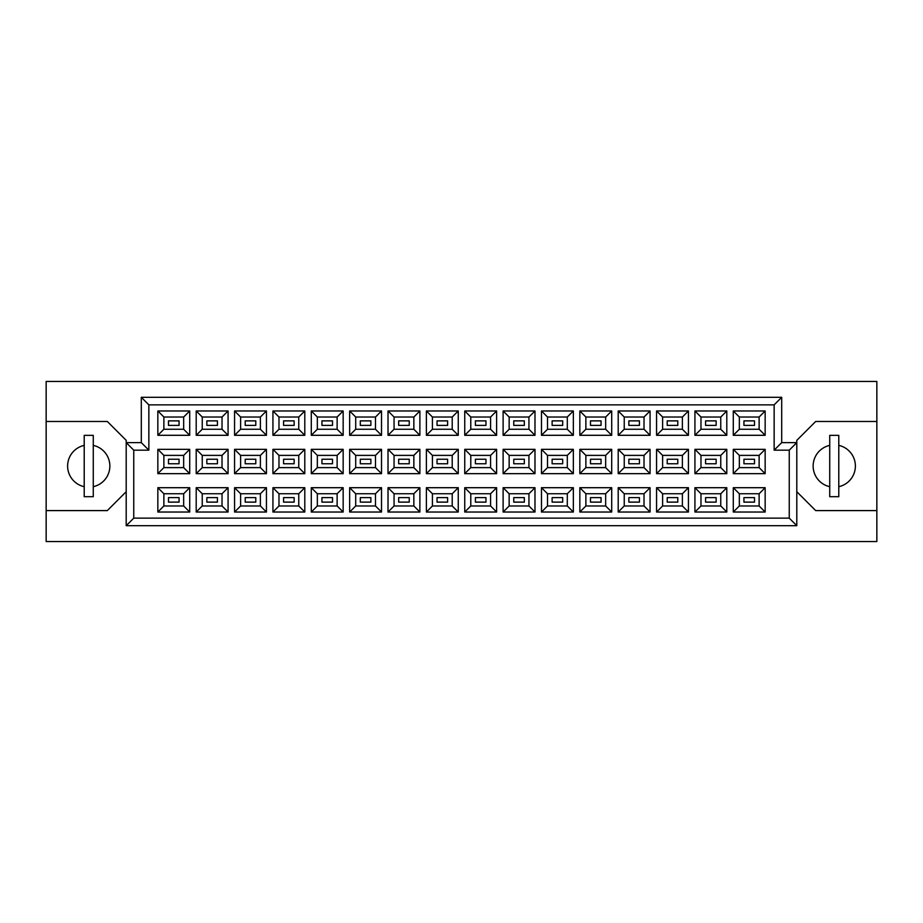 <?xml version="1.0" encoding="UTF-8"?>
<svg xmlns="http://www.w3.org/2000/svg" width="923" height="923" viewBox="0 0 923 923"><rect width="100%" height="100%" fill="white"/><g stroke="black" fill="none" stroke-linecap="round" stroke-linejoin="round"><path stroke-width="1.38" d="M829.731 445.382A21.148 21.148 0 0 0 829.731 486.686M84.212 445.382A21.148 21.148 0 0 0 84.212 486.686M754.506 502.124L743.938 502.124L743.938 497.601L754.506 497.601L754.506 502.124L743.938 502.124L743.938 497.601L754.506 497.601L754.506 502.124M754.506 463.761L743.938 463.761L743.938 459.239L754.506 459.239L754.506 463.761L743.938 463.761L743.938 459.239L754.506 459.239L754.506 463.761M754.506 425.399L743.938 425.399L743.938 420.876L754.506 420.876L754.506 425.399L743.938 425.399L743.938 420.876L754.506 420.876L754.506 425.399M716.144 502.124L705.576 502.124L705.576 497.601L716.144 497.601L716.144 502.124L705.576 502.124L705.576 497.601L716.144 497.601L716.144 502.124M716.144 463.761L705.576 463.761L705.576 459.239L716.144 459.239L716.144 463.761L705.576 463.761L705.576 459.239L716.144 459.239L716.144 463.761M716.144 425.399L705.576 425.399L705.576 420.876L716.144 420.876L716.144 425.399L705.576 425.399L705.576 420.876L716.144 420.876L716.144 425.399M677.782 502.124L667.214 502.124L667.214 497.601L677.782 497.601L677.782 502.124L667.214 502.124L667.214 497.601L677.782 497.601L677.782 502.124M677.782 463.761L667.214 463.761L667.214 459.239L677.782 459.239L677.782 463.761L667.214 463.761L667.214 459.239L677.782 459.239L677.782 463.761M677.782 425.399L667.214 425.399L667.214 420.876L677.782 420.876L677.782 425.399L667.214 425.399L667.214 420.876L677.782 420.876L677.782 425.399M639.42 502.124L628.851 502.124L628.851 497.601L639.42 497.601L639.42 502.124L628.851 502.124L628.851 497.601L639.42 497.601L639.42 502.124M639.42 463.761L628.851 463.761L628.851 459.239L639.42 459.239L639.42 463.761L628.851 463.761L628.851 459.239L639.42 459.239L639.42 463.761M639.42 425.399L628.851 425.399L628.851 420.876L639.42 420.876L639.42 425.399L628.851 425.399L628.851 420.876L639.42 420.876L639.42 425.399M601.058 502.124L590.489 502.124L590.489 497.601L601.058 497.601L601.058 502.124L590.489 502.124L590.489 497.601L601.058 497.601L601.058 502.124M601.058 463.761L590.489 463.761L590.489 459.239L601.058 459.239L601.058 463.761L590.489 463.761L590.489 459.239L601.058 459.239L601.058 463.761M601.058 425.399L590.489 425.399L590.489 420.876L601.058 420.876L601.058 425.399L590.489 425.399L590.489 420.876L601.058 420.876L601.058 425.399M562.695 502.124L552.127 502.124L552.127 497.601L562.695 497.601L562.695 502.124L552.127 502.124L552.127 497.601L562.695 497.601L562.695 502.124M562.695 463.761L552.127 463.761L552.127 459.239L562.695 459.239L562.695 463.761L552.127 463.761L552.127 459.239L562.695 459.239L562.695 463.761M562.695 425.399L552.127 425.399L552.127 420.876L562.695 420.876L562.695 425.399L552.127 425.399L552.127 420.876L562.695 420.876L562.695 425.399M524.333 502.124L513.753 502.124L513.753 497.601L524.333 497.601L524.333 502.124L513.753 502.124L513.753 497.601L524.333 497.601L524.333 502.124M524.333 463.761L513.753 463.761L513.753 459.239L524.333 459.239L524.333 463.761L513.753 463.761L513.753 459.239L524.333 459.239L524.333 463.761M524.333 425.399L513.753 425.399L513.753 420.876L524.333 420.876L524.333 425.399L513.753 425.399L513.753 420.876L524.333 420.876L524.333 425.399M485.971 502.124L475.391 502.124L475.391 497.601L485.971 497.601L485.971 502.124L475.391 502.124L475.391 497.601L485.971 497.601L485.971 502.124M485.971 463.761L475.391 463.761L475.391 459.239L485.971 459.239L485.971 463.761L475.391 463.761L475.391 459.239L485.971 459.239L485.971 463.761M485.971 425.399L475.391 425.399L475.391 420.876L485.971 420.876L485.971 425.399L475.391 425.399L475.391 420.876L485.971 420.876L485.971 425.399M447.609 502.124L437.029 502.124L437.029 497.601L447.609 497.601L447.609 502.124L437.029 502.124L437.029 497.601L447.609 497.601L447.609 502.124M447.609 463.761L437.029 463.761L437.029 459.239L447.609 459.239L447.609 463.761L437.029 463.761L437.029 459.239L447.609 459.239L447.609 463.761M447.609 425.399L437.029 425.399L437.029 420.876L447.609 420.876L447.609 425.399L437.029 425.399L437.029 420.876L447.609 420.876L447.609 425.399M409.247 502.124L398.667 502.124L398.667 497.601L409.247 497.601L409.247 502.124L398.667 502.124L398.667 497.601L409.247 497.601L409.247 502.124M409.247 463.761L398.667 463.761L398.667 459.239L409.247 459.239L409.247 463.761L398.667 463.761L398.667 459.239L409.247 459.239L409.247 463.761M409.247 425.399L398.667 425.399L398.667 420.876L409.247 420.876L409.247 425.399L398.667 425.399L398.667 420.876L409.247 420.876L409.247 425.399M370.873 502.124L360.305 502.124L360.305 497.601L370.873 497.601L370.873 502.124L360.305 502.124L360.305 497.601L370.873 497.601L370.873 502.124M370.873 463.761L360.305 463.761L360.305 459.239L370.873 459.239L370.873 463.761L360.305 463.761L360.305 459.239L370.873 459.239L370.873 463.761M370.873 425.399L360.305 425.399L360.305 420.876L370.873 420.876L370.873 425.399L360.305 425.399L360.305 420.876L370.873 420.876L370.873 425.399M332.511 502.124L321.942 502.124L321.942 497.601L332.511 497.601L332.511 502.124L321.942 502.124L321.942 497.601L332.511 497.601L332.511 502.124M332.511 463.761L321.942 463.761L321.942 459.239L332.511 459.239L332.511 463.761L321.942 463.761L321.942 459.239L332.511 459.239L332.511 463.761M332.511 425.399L321.942 425.399L321.942 420.876L332.511 420.876L332.511 425.399L321.942 425.399L321.942 420.876L332.511 420.876L332.511 425.399M294.149 502.124L283.58 502.124L283.58 497.601L294.149 497.601L294.149 502.124L283.58 502.124L283.58 497.601L294.149 497.601L294.149 502.124M294.149 463.761L283.58 463.761L283.58 459.239L294.149 459.239L294.149 463.761L283.58 463.761L283.58 459.239L294.149 459.239L294.149 463.761M294.149 425.399L283.58 425.399L283.58 420.876L294.149 420.876L294.149 425.399L283.58 425.399L283.58 420.876L294.149 420.876L294.149 425.399M255.786 502.124L245.218 502.124L245.218 497.601L255.786 497.601L255.786 502.124L245.218 502.124L245.218 497.601L255.786 497.601L255.786 502.124M255.786 463.761L245.218 463.761L245.218 459.239L255.786 459.239L255.786 463.761L245.218 463.761L245.218 459.239L255.786 459.239L255.786 463.761M255.786 425.399L245.218 425.399L245.218 420.876L255.786 420.876L255.786 425.399L245.218 425.399L245.218 420.876L255.786 420.876L255.786 425.399M217.424 502.124L206.856 502.124L206.856 497.601L217.424 497.601L217.424 502.124L206.856 502.124L206.856 497.601L217.424 497.601L217.424 502.124M217.424 463.761L206.856 463.761L206.856 459.239L217.424 459.239L217.424 463.761L206.856 463.761L206.856 459.239L217.424 459.239L217.424 463.761M217.424 425.399L206.856 425.399L206.856 420.876L217.424 420.876L217.424 425.399L206.856 425.399L206.856 420.876L217.424 420.876L217.424 425.399M179.062 502.124L168.494 502.124L168.494 497.601L179.062 497.601L179.062 502.124L168.494 502.124L168.494 497.601L179.062 497.601L179.062 502.124M179.062 463.761L168.494 463.761L168.494 459.239L179.062 459.239L179.062 463.761L168.494 463.761L168.494 459.239L179.062 459.239L179.062 463.761M179.062 425.399L168.494 425.399L168.494 420.876L179.062 420.876L179.062 425.399L168.494 425.399L168.494 420.876L179.062 420.876L179.062 425.399M796.803 491.705L815.678 510.592L876.85 510.592L876.85 381.453L46.15 381.453L46.15 510.592L107.322 510.592L126.197 491.705M46.15 510.592L46.15 541.547L876.85 541.547L876.85 510.592M876.85 421.476L815.678 421.476L796.803 440.352L796.803 525.695L126.197 525.695L126.197 440.352L107.322 421.476L46.15 421.476M133.754 450.17L126.197 442.625L141.3 442.625L141.3 397.305L781.7 397.305L781.7 442.625L796.803 442.625L789.246 450.17L774.143 450.17L774.143 404.862L148.857 404.862L148.857 450.17L133.754 450.17L133.754 518.138L789.246 518.138L789.246 450.17M765.155 512.023L733.289 512.023L733.289 487.702L765.155 487.702L765.155 512.023L759.121 505.977L759.121 493.747L739.335 493.747L739.335 505.977L759.121 505.977M765.155 473.661L733.289 473.661L733.289 449.339L765.155 449.339L765.155 473.661L759.121 467.615L759.121 455.385L739.335 455.385L739.335 467.615L759.121 467.615M765.155 435.298L733.289 435.298L733.289 410.977L765.155 410.977L765.155 435.298L759.121 429.253L759.121 417.023L739.335 417.023L739.335 429.253L759.121 429.253M726.793 512.023L694.927 512.023L694.927 487.702L726.793 487.702L726.793 512.023L720.759 505.977L720.759 493.747L700.972 493.747L700.972 505.977L720.759 505.977M726.793 473.661L694.927 473.661L694.927 449.339L726.793 449.339L726.793 473.661L720.759 467.615L720.759 455.385L700.972 455.385L700.972 467.615L720.759 467.615M726.793 435.298L694.927 435.298L694.927 410.977L726.793 410.977L726.793 435.298L720.759 429.253L720.759 417.023L700.972 417.023L700.972 429.253L720.759 429.253M688.431 512.023L656.565 512.023L656.565 487.702L688.431 487.702L688.431 512.023L682.385 505.977L682.385 493.747L662.61 493.747L662.61 505.977L682.385 505.977M688.431 473.661L656.565 473.661L656.565 449.339L688.431 449.339L688.431 473.661L682.385 467.615L682.385 455.385L662.61 455.385L662.61 467.615L682.385 467.615M688.431 435.298L656.565 435.298L656.565 410.977L688.431 410.977L688.431 435.298L682.385 429.253L682.385 417.023L662.61 417.023L662.61 429.253L682.385 429.253M650.069 512.023L618.202 512.023L618.202 487.702L650.069 487.702L650.069 512.023L644.023 505.977L644.023 493.747L624.236 493.747L624.236 505.977L644.023 505.977M650.069 473.661L618.202 473.661L618.202 449.339L650.069 449.339L650.069 473.661L644.023 467.615L644.023 455.385L624.236 455.385L624.236 467.615L644.023 467.615M650.069 435.298L618.202 435.298L618.202 410.977L650.069 410.977L650.069 435.298L644.023 429.253L644.023 417.023L624.236 417.023L624.236 429.253L644.023 429.253M611.707 512.023L579.84 512.023L579.84 487.702L611.707 487.702L611.707 512.023L605.661 505.977L605.661 493.747L585.874 493.747L585.874 505.977L605.661 505.977M611.707 473.661L579.84 473.661L579.84 449.339L611.707 449.339L611.707 473.661L605.661 467.615L605.661 455.385L585.874 455.385L585.874 467.615L605.661 467.615M611.707 435.298L579.84 435.298L579.84 410.977L611.707 410.977L611.707 435.298L605.661 429.253L605.661 417.023L585.874 417.023L585.874 429.253L605.661 429.253M573.345 512.023L541.478 512.023L541.478 487.702L573.345 487.702L573.345 512.023L567.299 505.977L567.299 493.747L547.512 493.747L547.512 505.977L567.299 505.977M573.345 473.661L541.478 473.661L541.478 449.339L573.345 449.339L573.345 473.661L567.299 467.615L567.299 455.385L547.512 455.385L547.512 467.615L567.299 467.615M573.345 435.298L541.478 435.298L541.478 410.977L573.345 410.977L573.345 435.298L567.299 429.253L567.299 417.023L547.512 417.023L547.512 429.253L567.299 429.253M534.982 512.023L503.116 512.023L503.116 487.702L534.982 487.702L534.982 512.023L528.937 505.977L528.937 493.747L509.15 493.747L509.15 505.977L528.937 505.977M534.982 473.661L503.116 473.661L503.116 449.339L534.982 449.339L534.982 473.661L528.937 467.615L528.937 455.385L509.15 455.385L509.15 467.615L528.937 467.615M534.982 435.298L503.116 435.298L503.116 410.977L534.982 410.977L534.982 435.298L528.937 429.253L528.937 417.023L509.15 417.023L509.15 429.253L528.937 429.253M496.62 512.023L464.742 512.023L464.742 487.702L496.62 487.702L496.62 512.023L490.575 505.977L490.575 493.747L470.788 493.747L470.788 505.977L490.575 505.977M496.62 473.661L464.742 473.661L464.742 449.339L496.62 449.339L496.62 473.661L490.575 467.615L490.575 455.385L470.788 455.385L470.788 467.615L490.575 467.615M496.62 435.298L464.742 435.298L464.742 410.977L496.62 410.977L496.62 435.298L490.575 429.253L490.575 417.023L470.788 417.023L470.788 429.253L490.575 429.253M458.258 512.023L426.38 512.023L426.38 487.702L458.258 487.702L458.258 512.023L452.212 505.977L452.212 493.747L432.426 493.747L432.426 505.977L452.212 505.977M458.258 473.661L426.38 473.661L426.38 449.339L458.258 449.339L458.258 473.661L452.212 467.615L452.212 455.385L432.426 455.385L432.426 467.615L452.212 467.615M458.258 435.298L426.38 435.298L426.38 410.977L458.258 410.977L458.258 435.298L452.212 429.253L452.212 417.023L432.426 417.023L432.426 429.253L452.212 429.253M419.884 512.023L388.018 512.023L388.018 487.702L419.884 487.702L419.884 512.023L413.85 505.977L413.85 493.747L394.063 493.747L394.063 505.977L413.85 505.977M419.884 473.661L388.018 473.661L388.018 449.339L419.884 449.339L419.884 473.661L413.85 467.615L413.85 455.385L394.063 455.385L394.063 467.615L413.85 467.615M419.884 435.298L388.018 435.298L388.018 410.977L419.884 410.977L419.884 435.298L413.85 429.253L413.85 417.023L394.063 417.023L394.063 429.253L413.85 429.253M381.522 512.023L349.655 512.023L349.655 487.702L381.522 487.702L381.522 512.023L375.488 505.977L375.488 493.747L355.701 493.747L355.701 505.977L375.488 505.977M381.522 473.661L349.655 473.661L349.655 449.339L381.522 449.339L381.522 473.661L375.488 467.615L375.488 455.385L355.701 455.385L355.701 467.615L375.488 467.615M381.522 435.298L349.655 435.298L349.655 410.977L381.522 410.977L381.522 435.298L375.488 429.253L375.488 417.023L355.701 417.023L355.701 429.253L375.488 429.253M343.16 512.023L311.293 512.023L311.293 487.702L343.16 487.702L343.16 512.023L337.126 505.977L337.126 493.747L317.339 493.747L317.339 505.977L337.126 505.977M343.16 473.661L311.293 473.661L311.293 449.339L343.16 449.339L343.16 473.661L337.126 467.615L337.126 455.385L317.339 455.385L317.339 467.615L337.126 467.615M343.16 435.298L311.293 435.298L311.293 410.977L343.16 410.977L343.16 435.298L337.126 429.253L337.126 417.023L317.339 417.023L317.339 429.253L337.126 429.253M304.798 512.023L272.931 512.023L272.931 487.702L304.798 487.702L304.798 512.023L298.764 505.977L298.764 493.747L278.977 493.747L278.977 505.977L298.764 505.977M304.798 473.661L272.931 473.661L272.931 449.339L304.798 449.339L304.798 473.661L298.764 467.615L298.764 455.385L278.977 455.385L278.977 467.615L298.764 467.615M304.798 435.298L272.931 435.298L272.931 410.977L304.798 410.977L304.798 435.298L298.764 429.253L298.764 417.023L278.977 417.023L278.977 429.253L298.764 429.253M266.435 512.023L234.569 512.023L234.569 487.702L266.435 487.702L266.435 512.023L260.39 505.977L260.39 493.747L240.615 493.747L240.615 505.977L260.39 505.977M266.435 473.661L234.569 473.661L234.569 449.339L266.435 449.339L266.435 473.661L260.39 467.615L260.39 455.385L240.615 455.385L240.615 467.615L260.39 467.615M266.435 435.298L234.569 435.298L234.569 410.977L266.435 410.977L266.435 435.298L260.39 429.253L260.39 417.023L240.615 417.023L240.615 429.253L260.39 429.253M228.073 512.023L196.207 512.023L196.207 487.702L228.073 487.702L228.073 512.023L222.028 505.977L222.028 493.747L202.241 493.747L202.241 505.977L222.028 505.977M228.073 473.661L196.207 473.661L196.207 449.339L228.073 449.339L228.073 473.661L222.028 467.615L222.028 455.385L202.241 455.385L202.241 467.615L222.028 467.615M228.073 435.298L196.207 435.298L196.207 410.977L228.073 410.977L228.073 435.298L222.028 429.253L222.028 417.023L202.241 417.023L202.241 429.253L222.028 429.253M189.711 512.023L157.845 512.023L157.845 487.702L189.711 487.702L189.711 512.023L183.665 505.977L183.665 493.747L163.879 493.747L163.879 505.977L183.665 505.977M189.711 473.661L157.845 473.661L157.845 449.339L189.711 449.339L189.711 473.661L183.665 467.615L183.665 455.385L163.879 455.385L163.879 467.615L183.665 467.615M189.711 435.298L157.845 435.298L157.845 410.977L189.711 410.977L189.711 435.298L183.665 429.253L183.665 417.023L163.879 417.023L163.879 429.253L183.665 429.253M93.269 486.686A21.148 21.148 0 0 0 93.269 445.382M838.788 486.686A21.148 21.148 0 0 0 838.788 445.382M183.665 417.023L189.711 410.977M163.879 417.023L157.845 410.977M157.845 435.298L163.879 429.253M183.665 455.385L189.711 449.339M163.879 455.385L157.845 449.339M157.845 473.661L163.879 467.615M183.665 493.747L189.711 487.702M163.879 493.747L157.845 487.702M157.845 512.023L163.879 505.977M222.028 417.023L228.073 410.977M202.241 417.023L196.207 410.977M196.207 435.298L202.241 429.253M222.028 455.385L228.073 449.339M202.241 455.385L196.207 449.339M196.207 473.661L202.241 467.615M222.028 493.747L228.073 487.702M202.241 493.747L196.207 487.702M196.207 512.023L202.241 505.977M260.39 417.023L266.435 410.977M240.615 417.023L234.569 410.977M234.569 435.298L240.615 429.253M260.39 455.385L266.435 449.339M240.615 455.385L234.569 449.339M234.569 473.661L240.615 467.615M260.39 493.747L266.435 487.702M240.615 493.747L234.569 487.702M234.569 512.023L240.615 505.977M298.764 417.023L304.798 410.977M278.977 417.023L272.931 410.977M272.931 435.298L278.977 429.253M298.764 455.385L304.798 449.339M278.977 455.385L272.931 449.339M272.931 473.661L278.977 467.615M298.764 493.747L304.798 487.702M278.977 493.747L272.931 487.702M272.931 512.023L278.977 505.977M337.126 417.023L343.16 410.977M317.339 417.023L311.293 410.977M311.293 435.298L317.339 429.253M337.126 455.385L343.16 449.339M317.339 455.385L311.293 449.339M311.293 473.661L317.339 467.615M337.126 493.747L343.16 487.702M317.339 493.747L311.293 487.702M311.293 512.023L317.339 505.977M375.488 417.023L381.522 410.977M355.701 417.023L349.655 410.977M349.655 435.298L355.701 429.253M375.488 455.385L381.522 449.339M355.701 455.385L349.655 449.339M349.655 473.661L355.701 467.615M375.488 493.747L381.522 487.702M355.701 493.747L349.655 487.702M349.655 512.023L355.701 505.977M413.85 417.023L419.884 410.977M394.063 417.023L388.018 410.977M388.018 435.298L394.063 429.253M413.85 455.385L419.884 449.339M394.063 455.385L388.018 449.339M388.018 473.661L394.063 467.615M413.85 493.747L419.884 487.702M394.063 493.747L388.018 487.702M388.018 512.023L394.063 505.977M452.212 417.023L458.258 410.977M432.426 417.023L426.38 410.977M426.38 435.298L432.426 429.253M452.212 455.385L458.258 449.339M432.426 455.385L426.38 449.339M426.38 473.661L432.426 467.615M452.212 493.747L458.258 487.702M432.426 493.747L426.38 487.702M426.38 512.023L432.426 505.977M490.575 417.023L496.62 410.977M470.788 417.023L464.742 410.977M464.742 435.298L470.788 429.253M490.575 455.385L496.62 449.339M470.788 455.385L464.742 449.339M464.742 473.661L470.788 467.615M490.575 493.747L496.62 487.702M470.788 493.747L464.742 487.702M464.742 512.023L470.788 505.977M528.937 417.023L534.982 410.977M509.15 417.023L503.116 410.977M503.116 435.298L509.15 429.253M528.937 455.385L534.982 449.339M509.15 455.385L503.116 449.339M503.116 473.661L509.15 467.615M528.937 493.747L534.982 487.702M509.15 493.747L503.116 487.702M503.116 512.023L509.15 505.977M567.299 417.023L573.345 410.977M547.512 417.023L541.478 410.977M541.478 435.298L547.512 429.253M567.299 455.385L573.345 449.339M547.512 455.385L541.478 449.339M541.478 473.661L547.512 467.615M567.299 493.747L573.345 487.702M547.512 493.747L541.478 487.702M541.478 512.023L547.512 505.977M605.661 417.023L611.707 410.977M585.874 417.023L579.84 410.977M579.84 435.298L585.874 429.253M605.661 455.385L611.707 449.339M585.874 455.385L579.84 449.339M579.84 473.661L585.874 467.615M605.661 493.747L611.707 487.702M585.874 493.747L579.84 487.702M579.84 512.023L585.874 505.977M644.023 417.023L650.069 410.977M624.236 417.023L618.202 410.977M618.202 435.298L624.236 429.253M644.023 455.385L650.069 449.339M624.236 455.385L618.202 449.339M618.202 473.661L624.236 467.615M644.023 493.747L650.069 487.702M624.236 493.747L618.202 487.702M618.202 512.023L624.236 505.977M682.385 417.023L688.431 410.977M662.61 417.023L656.565 410.977M656.565 435.298L662.61 429.253M682.385 455.385L688.431 449.339M662.61 455.385L656.565 449.339M656.565 473.661L662.61 467.615M682.385 493.747L688.431 487.702M662.61 493.747L656.565 487.702M656.565 512.023L662.61 505.977M720.759 417.023L726.793 410.977M700.972 417.023L694.927 410.977M694.927 435.298L700.972 429.253M720.759 455.385L726.793 449.339M700.972 455.385L694.927 449.339M694.927 473.661L700.972 467.615M720.759 493.747L726.793 487.702M700.972 493.747L694.927 487.702M694.927 512.023L700.972 505.977M759.121 417.023L765.155 410.977M739.335 417.023L733.289 410.977M733.289 435.298L739.335 429.253M759.121 455.385L765.155 449.339M739.335 455.385L733.289 449.339M733.289 473.661L739.335 467.615M759.121 493.747L765.155 487.702M739.335 493.747L733.289 487.702M733.289 512.023L739.335 505.977M141.3 397.305L148.857 404.862M148.857 450.17L141.3 442.625M781.7 397.305L774.143 404.862M133.754 518.138L126.197 525.695M781.7 442.625L774.143 450.17M789.246 518.138L796.803 525.695M93.269 435.368L84.212 435.368L84.212 496.689L93.269 496.689L93.269 435.368M838.788 435.368L829.731 435.368L829.731 496.689L838.788 496.689L838.788 435.368"/></g></svg>
